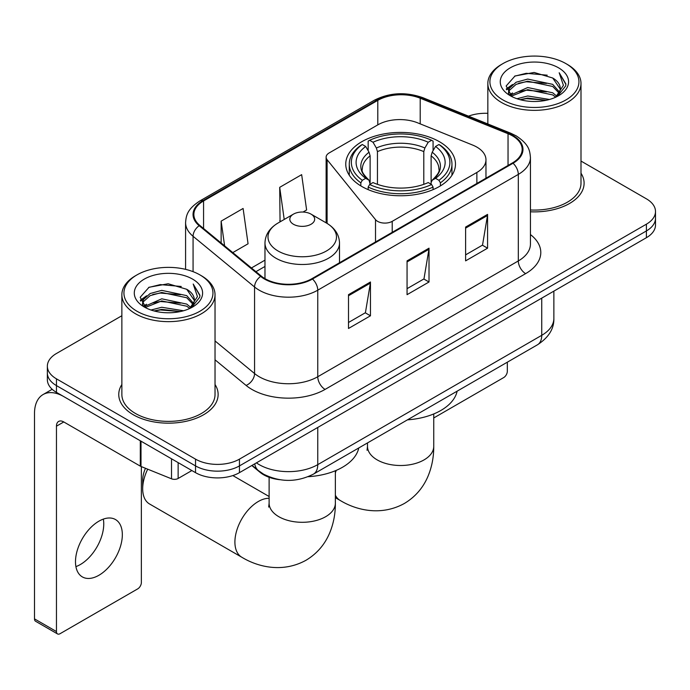 <?xml version="1.0" encoding="UTF-8"?>
<svg xmlns="http://www.w3.org/2000/svg" width="690" height="690" viewBox="0 0 690 690"><rect width="100%" height="100%" fill="white"/><g stroke="black" fill="none" stroke-linecap="round" stroke-linejoin="round"><path stroke-width="1.03" d="M476.868 147.108A31.05 17.931 0 0 0 472.728 145.098L417.623 122.829A31.05 17.931 0 0 0 377.853 124.838L329.156 152.947A10.35 5.977 0 0 0 326.129 157.173A10.35 5.977 0 0 0 327.095 159.701L375.515 219.644A10.35 5.977 0 0 0 392.213 221.343L476.868 172.466A31.05 17.931 0 0 0 485.967 159.787A31.05 17.931 0 0 0 476.868 147.108M439.409 141.692A54.864 31.671 0 0 0 379.621 134.826A54.864 31.671 0 0 0 345.759 164.091A54.864 31.671 0 0 0 361.827 186.49A54.864 31.671 0 0 0 421.616 193.355A54.864 31.671 0 0 0 455.478 164.091A54.864 31.671 0 0 0 439.409 141.692M279.778 479.705A31.05 17.931 180 0 1 260.13 472.374L251.815 465.517M121.863 315.735L56.459 353.496A31.05 17.931 0 0 0 47.36 366.174L47.36 379.698A31.05 17.931 0 0 0 56.459 392.369L195.529 472.659A31.05 17.931 0 0 0 239.447 472.659L646.401 237.705A31.05 17.931 0 0 0 655.5 225.026L655.5 218.264A31.05 17.931 0 0 1 646.401 230.943A31.05 17.931 0 0 0 655.5 218.264L655.5 211.502A31.05 17.931 0 0 0 646.401 198.832L580.997 161.063M47.36 366.174A31.05 17.931 0 0 0 56.459 378.845L195.529 459.143A31.05 17.931 0 0 0 239.447 459.143L239.447 465.905L646.401 230.943L239.447 465.905A31.05 17.931 0 0 1 195.529 465.905A31.05 17.931 0 0 0 239.447 465.905L239.447 472.659M56.459 378.845L56.459 385.606L195.529 465.905L56.459 385.606A31.05 17.931 0 0 1 47.36 372.936A31.05 17.931 0 0 0 56.459 385.606L56.459 392.369M121.863 384.503A49.689 28.687 0 0 0 118.758 394.482A49.689 28.687 0 0 0 133.317 414.768A49.689 28.687 0 0 0 187.456 420.986A49.689 28.687 0 0 0 218.135 394.482A49.689 28.687 0 0 0 215.03 384.503A49.689 28.687 0 0 1 218.135 394.482A49.689 28.687 0 0 1 187.456 420.986A49.689 28.687 0 0 1 133.317 414.768A49.689 28.687 0 0 1 118.758 394.482A49.689 28.687 0 0 1 121.863 384.503M512.463 135.861A33.12 19.122 180 0 1 522.158 149.385A33.12 19.122 180 0 1 512.463 162.909L311.906 278.691A33.12 19.122 180 0 1 261.355 276.138L199.859 225.44A33.12 19.122 180 0 1 193.864 214.469A33.12 19.122 180 0 1 203.567 200.945L377.792 100.361A33.12 19.122 180 0 1 420.21 98.213L508.038 133.722A33.12 19.122 180 0 1 512.463 135.861M513.041 135.525A33.948 19.605 0 0 0 508.513 133.325L420.684 97.825A33.948 19.605 0 0 0 377.206 100.024L202.981 200.609A33.948 19.605 0 0 0 199.177 225.708L260.673 276.414A33.948 19.605 0 0 0 312.492 279.036L513.041 163.245A33.948 19.605 0 0 0 513.041 135.525M348.502 294.673L348.502 328.474L370.461 315.796L370.461 281.994L348.502 294.673M348.502 322.48L365.415 312.717L370.375 283.116A8.28 4.778 -120 0 0 370.461 281.994M365.269 312.803L370.461 315.796M465.612 227.053L465.612 260.863L487.571 248.184L487.571 214.383L465.612 227.053M465.612 254.869L482.526 245.105L487.485 215.504A8.28 4.778 -120 0 0 487.571 214.383M482.379 245.183L487.571 248.184M407.057 260.863L407.057 294.673L429.016 281.994L429.016 248.184L407.057 260.863M407.057 288.67L423.971 278.907L428.93 249.306A8.28 4.778 -120 0 0 429.016 248.184M423.824 278.993L429.016 281.994M530.438 211.787A49.689 28.687 0 0 0 584.102 183.195A49.689 28.687 0 0 0 580.997 173.207A49.689 28.687 0 0 1 584.102 183.195A49.689 28.687 0 0 1 530.438 211.787M239.447 459.143L646.401 224.181A31.05 17.931 0 0 0 655.5 211.502M487.839 113.341A31.05 17.931 0 0 0 468.527 116.153M232.797 252.6L248.064 243.786L243.104 208.466L221.145 221.136L221.145 242.992M303.048 212.037L306.619 209.976L301.659 174.656L279.7 187.335L280.054 220.938M281.028 221.3L279.7 220.8M279.7 187.335L284.211 219.463M221.145 221.136L224.612 245.847M433.743 417.959L503.674 377.585A5.175 2.984 120 0 0 507.331 371.246L507.331 362.19M502.941 99.938A44.514 25.694 0 0 0 565.895 99.947A44.514 25.694 0 0 0 565.895 63.601L567.352 64.446A46.584 26.893 0 0 1 580.997 83.464A46.584 26.893 0 0 1 552.241 108.304A46.584 26.893 0 0 1 501.483 102.474A46.584 26.893 0 0 1 487.839 83.464A46.584 26.893 0 0 1 501.483 64.446L502.941 63.601A44.514 25.694 0 0 0 502.941 99.938M530.438 209.984A46.584 26.893 0 0 0 580.997 183.195L580.997 83.464M516.982 98.73L527.721 95.979L549.499 99.463M520.053 99.662L527.721 98.092L546.316 100.257M510.281 95.272L527.721 87.527L552.716 92.796L556.735 96.134M511.35 96.16L527.721 89.64L552.716 94.91L555.623 97.135M508.849 93.84L508.539 91.753L509.418 88.225L516.12 82.239L527.721 79.074L552.716 84.353L559.556 92.115M508.616 92.814L509.418 90.338L516.12 84.353L527.721 81.187L552.716 86.466L559.073 93.115M555.355 97.35A25.875 14.939 0 0 0 560.297 88.579A25.875 14.939 0 0 0 552.716 78.013L560.28 89.088M558.572 67.827A34.155 19.725 0 0 0 510.341 67.784A34.155 19.725 0 0 0 510.117 95.634A34.155 19.725 0 0 0 510.264 95.72A34.155 19.725 0 0 0 558.719 95.634A34.155 19.725 0 0 0 558.572 67.827M552.716 78.013L534.12 72.459L515.016 75.978L506.158 85.983L512.032 96.66M557.477 96.324L565.731 85.853L565.895 83.973L559.185 72.752L563.411 85.327L555.631 97.23M567.352 64.446L565.895 63.601A44.514 25.694 0 0 0 502.941 63.601M559.185 72.752L565.886 84.396M514.576 76.193L526.272 73.304L547.23 75.184M506.495 89.795L510.315 86.802M518.716 83.223L526.272 81.756L546.489 83.421M518.716 91.675L526.272 90.209L546.489 91.874M520.269 99.722L526.272 98.661L546.282 100.266M506.27 88.967L512.541 84.508M509.608 94.642L512.541 92.96M360.836 185.903L360.836 182.833L362.31 180.288A49.275 28.445 0 0 1 362.31 144.512L365.7 146.461A44.514 25.694 0 0 0 365.7 178.339L369.047 180.237L370.125 184.23M370.125 182.6L370.125 155.845L369.047 152.231L365.7 146.461M368.158 150.705L368.158 141.122L369.633 140.286A49.275 28.445 0 0 1 431.604 140.286L428.223 142.243A44.514 25.694 0 0 0 373.014 142.243L376.361 148.005L377.447 151.619L377.447 184.342M423.789 184.342L423.789 151.619L424.876 148.005L428.223 142.243M407.462 419.848A56.934 32.87 0 0 0 457.134 391.17M368.158 187.059A51.345 29.644 0 0 0 433.079 187.059L431.604 184.515A49.275 28.445 0 0 1 369.633 184.515L368.158 187.059L368.158 189.629M433.079 189.629L433.079 187.059M362.31 144.512L360.836 145.349A51.345 29.644 0 0 0 349.278 164.091A51.345 29.644 0 0 0 360.836 182.833M431.604 140.286L433.079 141.122L433.079 150.705M369.633 184.515L373.014 182.557A44.514 25.694 0 0 0 428.223 182.557L431.604 184.515M365.7 178.339L362.31 180.288M373.014 142.243L369.633 140.286M369.047 152.231A39.813 22.986 0 0 0 369.047 180.237L369.228 180.357C363.578 174.889 361.267 171.18 362.319 169.222A38.304 22.115 0 0 1 370.125 155.845M440.401 182.833A51.345 29.644 0 0 0 451.959 164.091A51.345 29.644 0 0 0 440.401 145.349L438.926 144.512A49.275 28.445 0 0 1 438.926 180.288L440.401 182.833L440.401 185.903M438.926 180.288L435.537 178.339A44.514 25.694 0 0 0 435.537 146.461L438.926 144.512M435.537 146.461L432.19 152.231L431.112 155.845L431.112 182.6L432.19 180.237L435.537 178.339M431.112 155.845A38.304 22.115 0 0 1 438.918 169.222C439.961 171.189 437.658 174.906 432.009 180.357L432.19 180.237A39.813 22.986 0 0 0 432.19 152.231M431.112 184.23L431.112 182.6M147.703 469.183A33.12 19.122 120 0 0 142.683 488.805L142.683 480.361A22.77 13.145 -60 0 1 145.469 468.277M142.683 488.805A33.12 19.122 120 0 0 149.54 503.976L241.767 557.218A33.12 19.122 -60 0 1 236.687 530.679A33.12 19.122 -60 0 1 258.327 501.483A33.12 19.122 -60 0 1 269.117 498.301M293.466 224.267A12.42 7.167 0 0 0 311.026 224.267A12.42 7.167 0 0 0 311.026 214.124L326.448 223.025A34.233 19.76 0 0 1 326.448 250.979A34.233 19.76 0 0 1 278.036 250.979A34.233 19.76 0 0 1 278.036 223.025C269.609 228.036 265.253 234.686 264.977 242.984A37.269 21.511 0 0 0 275.897 258.189A37.269 21.511 0 0 0 316.503 262.856A37.269 21.511 0 0 0 339.506 242.984C339.23 234.686 334.883 228.036 326.448 223.025L311.026 214.124A12.42 7.167 0 0 0 293.466 214.124A12.42 7.167 0 0 0 293.466 224.267M308.145 476.704A56.934 32.87 0 0 0 358.765 447.965M103.336 519.113A33.12 19.122 -60 0 1 80.333 564.541A33.12 19.122 -60 0 1 75.909 566.611M98.912 575.27A33.12 19.122 120 0 0 120.552 546.083A33.12 19.122 120 0 0 115.472 519.536A33.12 19.122 120 0 0 98.912 521.174A33.12 19.122 120 0 0 77.271 550.37A33.12 19.122 120 0 0 82.352 576.909A33.12 19.122 120 0 0 98.912 575.27M178.141 462.628L178.141 478.472L191.872 470.546M140.312 440.781L63.782 396.595A41.409 23.909 -120 0 0 43.073 394.551A41.409 23.909 -120 0 0 34.5 413.5L34.5 618.878L56.459 631.557L56.459 426.179A10.35 5.977 60 0 1 58.598 421.443A10.35 5.977 60 0 1 63.782 421.952L140.312 466.138L140.312 440.781A5.175 2.984 0 0 0 141.001 441.117M56.459 631.557A5.175 2.984 120 0 0 57.529 633.929L35.57 621.25A5.175 2.984 -60 0 1 34.5 618.878M57.529 633.929A5.175 2.984 120 0 0 60.116 633.67L137.707 588.88A5.175 2.984 120 0 0 141.364 582.541L141.364 466.621M178.141 478.472A5.175 2.984 180 0 1 171.517 478.808L141.001 466.475A5.175 2.984 180 0 1 140.312 466.138M136.974 311.233A44.514 25.694 0 0 0 199.919 311.233A44.514 25.694 0 0 0 199.919 274.896L201.385 275.741A46.584 26.893 0 0 1 215.03 294.751A46.584 26.893 0 0 1 186.274 319.599A46.584 26.893 0 0 1 135.507 313.769A46.584 26.893 0 0 1 121.863 294.751A46.584 26.893 0 0 1 135.507 275.741L136.974 274.896A44.514 25.694 0 0 0 136.974 311.233M121.863 294.751L121.863 394.482A46.584 26.893 0 0 0 135.507 413.5A46.584 26.893 0 0 0 186.274 419.33A46.584 26.893 0 0 0 215.03 394.482L215.03 294.751M151.007 310.017L161.745 307.266L183.523 310.759M154.086 310.957L161.745 309.379L180.34 311.552M144.339 306.541L161.745 298.813L186.749 304.092L190.768 307.43M145.383 307.447L161.745 300.926L186.749 306.205L189.655 308.43M142.873 305.127L142.571 303.048L143.451 299.52L150.144 293.526L161.745 290.369L186.749 295.639L193.588 303.402M142.649 304.1L143.451 301.634L150.144 295.639L161.745 292.474L186.749 297.752L193.096 304.411M189.388 308.646A25.875 14.939 0 0 0 194.321 299.865A25.875 14.939 0 0 0 186.749 289.3L194.313 300.374M192.596 279.114A34.155 19.725 0 0 0 144.365 279.071A34.155 19.725 0 0 0 144.141 306.921A34.155 19.725 0 0 0 144.288 307.007A34.155 19.725 0 0 0 192.751 306.921A34.155 19.725 0 0 0 192.596 279.114M186.749 289.3L168.153 283.754L149.049 287.264L140.182 297.278L146.064 307.947M191.51 307.611L199.755 297.14L199.928 295.26L193.209 284.038L197.444 296.614L189.655 308.525M201.385 275.741L199.919 274.896A44.514 25.694 0 0 0 136.974 274.896M193.209 284.038L199.919 295.691M148.6 287.488L160.296 284.599L181.263 286.479M140.518 301.082L144.339 298.089M152.749 294.518L160.296 293.052L180.513 294.708M152.749 302.97L160.296 301.504L180.513 303.16M154.293 311.009L160.296 309.957L180.314 311.552M140.303 300.254L146.573 295.803M143.632 305.937L146.573 304.255M260.13 471.934L260.13 472.374M327.095 159.701L327.095 223.413M375.515 219.644L375.515 241.974M392.213 221.343L392.213 232.332M476.868 172.466L476.868 183.454M256.421 462.861A41.409 23.909 0 0 0 259.207 464.637A41.409 23.909 0 0 0 317.762 464.637L541.736 335.323A41.409 23.909 0 0 0 553.863 318.418C554.165 328.69 548.697 337.488 537.45 344.802L313.476 474.108A20.7 11.954 60 0 0 317.762 464.637L317.762 427.446M541.736 298.132L541.736 335.323A20.7 11.954 60 0 1 537.45 344.802M254.748 463.827A20.7 13.843 129.5 0 0 258.353 470.563L252.066 465.37M646.401 237.705L646.401 224.181M195.529 472.659L195.529 459.143M530.438 234.565A51.759 29.877 180 0 1 525.633 273.628L325.085 389.41A10.35 5.977 60 0 1 317.762 376.74L518.311 260.949A41.409 23.909 0 0 0 530.438 244.044L530.438 157.501A41.409 23.909 180 0 1 518.311 174.398A10.35 5.977 -120 0 0 513.041 163.245M325.085 389.41A51.759 29.877 180 0 1 251.885 389.41A51.759 29.877 180 0 1 246.089 385.425L215.03 359.809M260.673 276.414A10.35 6.926 129.5 0 0 254.567 286.997L254.567 373.54A41.409 23.909 0 0 0 259.207 376.74A41.409 23.909 0 0 0 317.762 376.74L317.762 290.188A41.409 23.909 180 0 1 254.567 286.997L193.071 236.291A41.409 23.909 180 0 1 185.584 222.585L185.584 269.35M530.438 157.501C529.773 150.386 529.118 144.469 516.172 135.852L510.729 133.213A10.35 4.847 112 0 0 508.513 133.325M510.729 133.213L422.91 97.713C405.755 91.641 389.488 92.529 374.084 100.352A10.35 5.977 60 0 1 377.206 100.024M202.981 200.609A10.35 5.977 -120 0 0 199.859 200.937C187.3 209.174 186.162 215.366 185.584 222.585M199.177 225.708A10.35 6.926 129.5 0 0 193.071 236.291L193.071 271.653M422.91 97.713A10.35 4.847 112 0 0 420.684 97.825M312.492 279.036A10.35 5.977 60 0 1 317.762 290.188L518.311 174.398L518.311 260.949A10.35 5.977 60 0 0 525.633 273.628M215.03 340.938L254.567 373.54A10.35 6.926 -50.5 0 1 246.089 385.425M203.567 200.945L203.567 228.494M508.038 133.722L508.038 165.462M420.21 98.213L420.21 123.872M377.792 100.361L377.792 124.873M264.977 260.147L251.436 267.97M407.057 261.933L428.93 249.306M465.612 228.131L487.485 215.504M348.502 295.743L370.375 283.116M433.743 413.948L433.743 446.378A33.12 19.122 180 0 1 424.04 459.902A33.12 19.122 180 0 1 377.197 459.902A33.12 19.122 180 0 1 367.494 446.378L367.063 450.285M433.743 446.378C433.794 456.961 431.888 466.906 428.024 476.221C423.056 487.934 415.147 497.033 404.314 503.502C381.199 516.232 356.506 510.384 340.136 500.423A33.12 19.122 -60 0 1 335.366 495.222M335.366 472.883A33.12 19.122 -60 0 1 336.246 470.382M423.789 151.619A38.304 22.115 0 0 0 377.447 151.619M424.876 148.005A39.813 22.986 0 0 0 376.361 148.005M335.366 470.744L335.366 503.174A33.12 19.122 180 0 1 325.663 516.698A33.12 19.122 180 0 1 278.82 516.698A33.12 19.122 180 0 1 269.117 503.174L268.686 507.081M56.459 426.179L63.782 421.952M141.001 441.186L141.001 466.475M171.517 478.808L171.517 458.798M326.129 157.173L326.129 222.844M485.967 159.787L485.967 178.201M313.476 474.108C296.812 482.483 280.157 482.483 263.494 474.108L258.353 470.563M553.863 318.418L553.863 291.137M374.084 100.352L199.859 200.937M264.977 266.452L255.93 271.679M508.539 93.478L508.539 91.753M487.839 123.959L487.839 83.464M340.136 500.423L335.366 497.671M349.278 175.251L349.278 164.091M451.959 175.251L451.959 164.091M367.494 442.92L367.494 446.378M335.366 503.174C335.426 513.757 333.52 523.701 329.647 533.016C324.68 544.729 316.779 553.829 305.946 560.297C282.831 573.028 258.129 567.18 241.767 557.218M339.506 262.761L339.506 242.984M264.977 278.648L264.977 242.984M293.466 214.124L278.036 223.025M269.117 496.515L232.84 475.565M269.117 477.299L269.117 503.174M43.073 394.551L52.181 389.289M142.571 304.764L142.571 303.048"/></g></svg>
